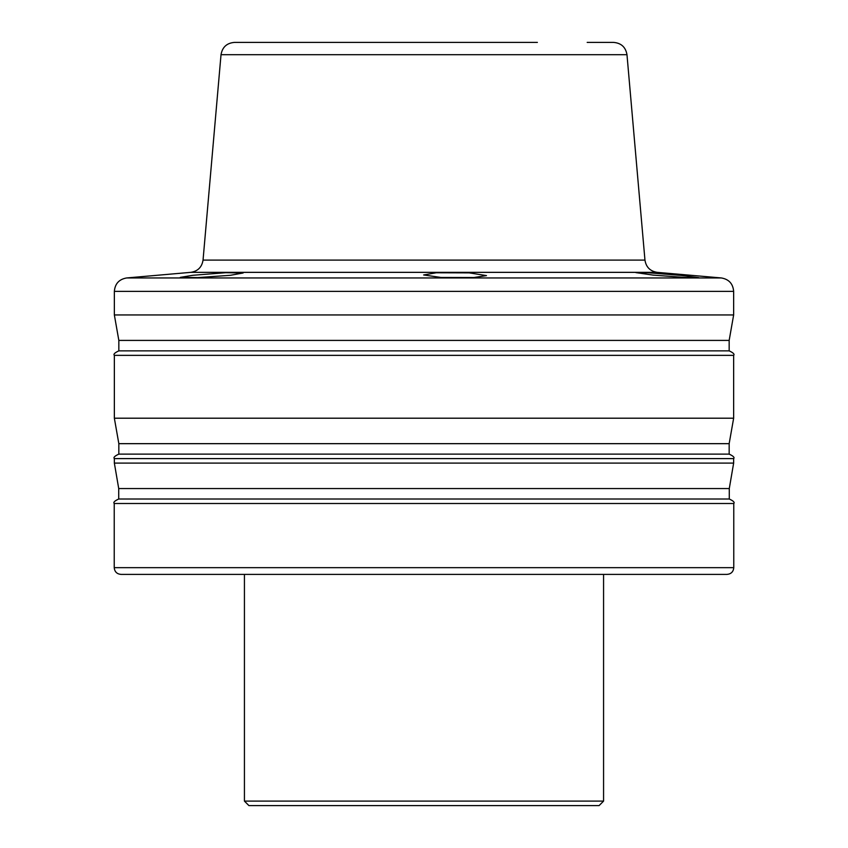 <?xml version="1.0" encoding="UTF-8"?>
<svg xmlns="http://www.w3.org/2000/svg" width="848" height="848" viewBox="0 0 848 848"><rect width="100%" height="100%" fill="white"/><g stroke="black" fill="none" stroke-linecap="round" stroke-linejoin="round"><path stroke-width="1.27" d="M603.575 801.106L599.091 805.6L248.909 805.6L244.425 801.106L603.575 801.106L603.575 574.393M230.518 275.282L197.679 277.603L180.295 277.37L192.931 275.282L225.769 272.696L243.153 272.982L230.518 275.282M686.138 277.529L653.257 275.123L635.915 272.621L648.54 272.78L681.41 275.441L698.763 277.667L686.138 277.529M473.862 277.529L440.949 277.455L423.64 274.953L436.264 272.78L469.188 272.876L486.487 275.6L473.862 277.529M587.187 42.4L613.56 42.4C621.202 43.047 625.676 47.138 626.979 54.696L221.021 54.696L203.043 260.103L644.957 260.103L626.979 54.696M114.226 503.5L114.226 567.662L733.774 567.662L733.774 503.5L114.226 503.5C113.091 502.408 114.586 500.914 118.72 499.016L729.28 499.016L729.28 488.554L733.647 463.103L733.647 458.609L114.353 458.609C113.208 457.517 114.703 456.023 118.837 454.115L729.163 454.115L729.163 443.663L733.647 418.202L733.647 355.354L114.353 355.354C113.208 354.263 114.703 352.768 118.837 350.86L729.163 350.86L729.163 340.408L733.647 314.947L733.647 291.373L114.353 291.373L114.353 314.947L733.647 314.947M733.774 567.662C733.372 571.753 731.124 574.001 727.033 574.393L120.967 574.393C116.876 574.001 114.628 571.753 114.226 567.662M118.837 350.86L118.837 340.408L729.163 340.408M118.837 454.115L118.837 443.663L114.353 418.202L733.647 418.202M118.837 443.663L729.163 443.663M118.72 499.016L118.72 488.554L114.353 463.103L733.647 463.103M118.72 488.554L729.28 488.554M221.021 54.696C222.324 47.138 226.798 43.047 234.44 42.4L537.378 42.4M190.8 272.346L126.638 277.953L721.362 277.953L657.2 272.346L190.8 272.346C197.838 271.222 201.919 267.141 203.043 260.103M244.425 801.106L244.425 574.393M721.362 277.953C728.909 279.268 733.011 283.73 733.647 291.373M733.774 503.5C734.909 502.408 733.414 500.914 729.28 499.016M733.647 458.609C734.792 457.517 733.297 456.023 729.163 454.115M733.647 355.354C734.792 354.263 733.297 352.768 729.163 350.86M114.353 463.103L114.353 458.609M114.353 418.202L114.353 355.354M118.837 340.408L114.353 314.947M126.638 277.953C119.091 279.268 114.989 283.73 114.353 291.373M657.2 272.346C650.162 271.222 646.081 267.141 644.957 260.103"/></g></svg>
